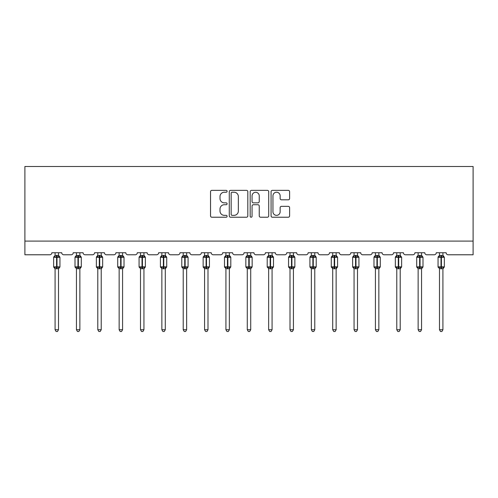<?xml version="1.0" encoding="UTF-8"?>
<svg xmlns="http://www.w3.org/2000/svg" width="498" height="498" viewBox="0 0 498 498"><rect width="100%" height="100%" fill="white"/><g stroke="black" fill="none" stroke-linecap="round" stroke-linejoin="round"><path stroke-width="0.75" d="M227.094 191.294A0.94 0.94 0 0 0 226.154 190.354L211.88 190.354A1.345 1.345 0 0 0 210.536 191.699L210.536 215.883A1.345 1.345 0 0 0 211.88 217.228L226.154 217.228A0.94 0.94 0 0 0 227.094 216.288A0.94 0.94 0 0 0 226.154 215.348L224.312 215.348A4.301 4.301 0 0 1 220.01 211.046L220.01 209.029A4.301 4.301 0 0 1 224.312 204.728L226.154 204.728A0.94 0.94 0 0 0 227.094 203.788A0.94 0.94 0 0 0 226.154 202.848L224.312 202.848A4.301 4.301 0 0 1 220.01 198.546L220.01 196.536A4.301 4.301 0 0 1 224.312 192.234L226.154 192.234A0.94 0.94 0 0 0 227.094 191.294M288.274 199.829A1.345 1.345 0 0 0 289.612 198.484L289.612 191.699A1.345 1.345 0 0 0 288.274 190.354L272.412 190.354A1.345 1.345 0 0 0 271.074 191.699L271.074 215.883A1.345 1.345 0 0 0 272.412 217.228L288.274 217.228A1.345 1.345 0 0 0 289.612 215.883L289.612 207.685A1.345 1.345 0 0 0 288.274 206.34L281.482 206.34A1.345 1.345 0 0 0 280.144 207.685L280.144 211.75A3.592 3.592 0 0 1 276.546 215.348A3.592 3.592 0 0 1 272.954 211.75L272.954 195.826A3.592 3.592 0 0 1 276.546 192.234A3.592 3.592 0 0 1 280.144 195.826L280.144 198.484A1.345 1.345 0 0 0 281.482 199.829L288.274 199.829M473.1 241.094L473.1 166.488L24.9 166.488L24.9 254.783L49.812 254.783A2.054 2.054 0 0 0 51.867 252.729L61.727 252.729A2.054 2.054 0 0 0 63.781 254.783L71.17 254.783A2.054 2.054 0 0 0 73.225 252.729L83.079 252.729A2.054 2.054 0 0 0 85.133 254.783L92.528 254.783A2.054 2.054 0 0 0 94.583 252.729L104.437 252.729A2.054 2.054 0 0 0 106.491 254.783L113.88 254.783A2.054 2.054 0 0 0 115.934 252.729L125.795 252.729A2.054 2.054 0 0 0 127.849 254.783L135.238 254.783A2.054 2.054 0 0 0 137.292 252.729L147.147 252.729A2.054 2.054 0 0 0 149.201 254.783L156.596 254.783A2.054 2.054 0 0 0 158.65 252.729L168.505 252.729A2.054 2.054 0 0 0 170.559 254.783L177.948 254.783A2.054 2.054 0 0 0 180.002 252.729L189.863 252.729A2.054 2.054 0 0 0 191.917 254.783L199.306 254.783A2.054 2.054 0 0 0 201.36 252.729L211.214 252.729A2.054 2.054 0 0 0 213.269 254.783L220.664 254.783A2.054 2.054 0 0 0 222.718 252.729L232.572 252.729A2.054 2.054 0 0 0 234.626 254.783L242.016 254.783A2.054 2.054 0 0 0 244.07 252.729L253.93 252.729A2.054 2.054 0 0 0 255.984 254.783L263.374 254.783A2.054 2.054 0 0 0 265.428 252.729L275.282 252.729A2.054 2.054 0 0 0 277.336 254.783L284.731 254.783A2.054 2.054 0 0 0 286.786 252.729L296.64 252.729A2.054 2.054 0 0 0 298.694 254.783L306.083 254.783A2.054 2.054 0 0 0 308.138 252.729L317.998 252.729A2.054 2.054 0 0 0 320.052 254.783L327.441 254.783A2.054 2.054 0 0 0 329.495 252.729L339.35 252.729A2.054 2.054 0 0 0 341.404 254.783L348.799 254.783A2.054 2.054 0 0 0 350.853 252.729L360.708 252.729A2.054 2.054 0 0 0 362.762 254.783L370.151 254.783A2.054 2.054 0 0 0 372.205 252.729L382.066 252.729A2.054 2.054 0 0 0 384.12 254.783L391.509 254.783A2.054 2.054 0 0 0 393.563 252.729L403.417 252.729A2.054 2.054 0 0 0 405.472 254.783L412.867 254.783A2.054 2.054 0 0 0 414.921 252.729L424.775 252.729A2.054 2.054 0 0 0 426.83 254.783L434.219 254.783A2.054 2.054 0 0 0 436.273 252.729L446.133 252.729A2.054 2.054 0 0 0 448.188 254.783L473.1 254.783L473.1 241.094L24.9 241.094M247.823 191.699A1.345 1.345 0 0 0 246.479 190.354L230.624 190.354A1.345 1.345 0 0 0 229.279 191.699L229.279 215.883A1.345 1.345 0 0 0 230.624 217.228L246.479 217.228A1.345 1.345 0 0 0 247.823 215.883L247.823 191.699M251.521 190.354L267.376 190.354A1.345 1.345 0 0 1 268.721 191.699L268.721 215.883A1.345 1.345 0 0 1 267.376 217.228L260.591 217.228A1.345 1.345 0 0 1 259.246 215.883L259.246 206.072A1.345 1.345 0 0 0 257.902 204.728L253.401 204.728A1.345 1.345 0 0 0 252.056 206.072L252.056 216.288A0.94 0.94 0 0 1 251.117 217.228A0.94 0.94 0 0 1 250.177 216.288L250.177 191.699A1.345 1.345 0 0 1 251.521 190.354M232.105 192.234A0.94 0.94 0 0 0 231.159 193.174L231.159 214.408A0.94 0.94 0 0 0 232.105 215.348L234.054 215.348A4.301 4.301 0 0 0 238.349 211.046L238.349 196.536A4.301 4.301 0 0 0 234.054 192.234L232.105 192.234M259.246 195.895A3.592 3.592 0 0 0 255.655 192.303A3.592 3.592 0 0 0 252.056 195.895L252.056 201.503A1.345 1.345 0 0 0 253.401 202.848L257.902 202.848A1.345 1.345 0 0 0 259.246 201.503L259.246 195.895M58.509 252.729L58.509 255.455A1.506 1.438 180 0 0 59.299 256.707L59.007 257.149L57.002 256.669L54.587 257.149L54.095 256.638A0.685 0.685 0 0 0 53.647 257.279L53.647 266.866A0.685 0.685 0 0 0 54.095 267.507L54.587 266.996L56.591 267.482L59.007 266.996L59.299 267.438A1.506 1.438 -0 0 0 58.509 268.702L55.085 268.702A1.506 1.438 -0 0 0 54.294 267.438L54.294 267.438M55.085 252.729L55.085 255.518L56.591 255.312L56.591 266.866L59.947 266.866L59.947 257.279L53.647 257.279L53.647 266.866L56.591 266.866L56.591 268.833M58.509 268.696L58.509 329.732L55.085 329.732L55.085 268.696M56.591 255.312L58.509 255.443M55.085 255.225L54.294 256.707A1.506 1.438 180 0 0 55.085 255.443L55.085 255.443M54.587 257.149L55.085 255.518M58.727 256.377L59.007 257.149M54.587 266.996L55.085 268.634M59.007 266.996L58.509 268.634M58.509 329.732L57.482 331.512L56.112 331.512L55.085 329.732M59.947 257.279L59.499 256.638A0.685 0.685 0 0 1 59.692 256.75M58.509 268.92L59.947 266.866A0.685 0.685 0 0 1 59.909 267.09M79.867 252.729L79.867 255.443A1.506 1.438 180 0 0 80.657 256.707L80.359 257.149L78.36 256.669L75.945 257.149L75.453 256.638A0.685 0.685 0 0 0 75.005 257.279L75.005 266.866A0.685 0.685 0 0 0 75.453 267.507L75.005 266.866L81.299 266.866L81.299 257.279L80.85 256.638A0.685 0.685 0 0 1 81.049 256.75M79.867 268.92L81.299 266.866A0.685 0.685 0 0 1 81.261 267.09M76.443 268.702L76.443 268.702A1.506 1.438 -0 0 0 75.652 267.438L75.945 266.996L77.949 267.482L80.359 266.996L80.657 267.438A1.506 1.438 -0 0 0 79.867 268.702L76.443 268.634L76.443 329.732L79.867 329.732L79.867 268.696M101.219 252.729L101.219 255.443A1.506 1.438 180 0 0 102.009 256.707L101.717 257.149L99.712 256.669L97.303 257.149L96.811 256.638A0.685 0.685 0 0 0 96.363 257.279L96.363 266.866A0.685 0.685 0 0 0 96.811 267.507L96.363 266.866L102.656 266.866L102.656 257.279L102.208 256.638A0.685 0.685 0 0 1 102.407 256.75M101.219 268.92L102.656 266.866A0.685 0.685 0 0 1 102.619 267.09M97.795 268.702L97.795 268.702A1.506 1.438 -0 0 0 97.004 267.438L97.303 266.996L99.301 267.482L101.717 266.996L102.009 267.438A1.506 1.438 -0 0 0 101.219 268.702L97.795 268.634L97.795 329.732L101.219 329.732L101.219 268.696M122.576 252.729L122.576 255.443A1.506 1.438 180 0 0 123.367 256.707L123.074 257.149L121.07 256.669L118.655 257.149L118.163 256.638A0.685 0.685 0 0 0 117.715 257.279L117.715 266.866A0.685 0.685 0 0 0 118.163 267.507L117.715 266.866L124.014 266.866L124.014 257.279L123.566 256.638A0.685 0.685 0 0 1 123.759 256.75M122.576 268.92L124.014 266.866A0.685 0.685 0 0 1 123.977 267.09M119.153 268.702L119.153 268.702A1.506 1.438 -0 0 0 118.362 267.438L118.655 266.996L120.659 267.482L123.074 266.996L123.367 267.438A1.506 1.438 -0 0 0 122.576 268.702L119.153 268.634L119.153 329.732L122.576 329.732L122.576 268.696M143.934 252.729L143.934 255.443A1.506 1.438 180 0 0 144.725 256.707L144.426 257.149L142.428 256.669L140.013 257.149L139.521 256.638A0.685 0.685 0 0 0 139.073 257.279L139.073 266.866A0.685 0.685 0 0 0 139.521 267.507L139.073 266.866L145.366 266.866L145.366 257.279L144.918 256.638A0.685 0.685 0 0 1 145.117 256.75M143.934 268.92L145.366 266.866A0.685 0.685 0 0 1 145.329 267.09M140.511 268.702L140.511 268.702A1.506 1.438 -0 0 0 139.72 267.438L140.013 266.996L142.017 267.482L144.426 266.996L144.725 267.438A1.506 1.438 -0 0 0 143.934 268.702L140.511 268.634L140.511 329.732L143.934 329.732L143.934 268.696M76.443 268.92L75.652 267.438M76.443 252.729L76.443 255.518L79.867 255.455M77.949 255.312L77.949 257.279L75.005 257.279L75.652 256.707A1.506 1.438 180 0 0 76.443 255.443L76.443 255.443M75.945 257.149L76.443 255.518M80.078 256.377L80.359 257.149M75.945 266.996L76.443 268.634M80.359 266.996L79.867 268.634M79.867 329.732L78.84 331.512L77.47 331.512L76.443 329.732M97.795 268.92L97.004 267.438M97.795 252.729L97.795 255.518L101.219 255.455M99.301 255.312L99.301 257.279L96.363 257.279L97.004 256.707A1.506 1.438 180 0 0 97.795 255.443L97.795 255.443M97.303 257.149L97.795 255.518M101.436 256.377L101.717 257.149M97.303 266.996L97.795 268.634M101.717 266.996L101.219 268.634M101.219 329.732L100.191 331.512L98.828 331.512L97.795 329.732M119.153 268.92L118.362 267.438M119.153 252.729L119.153 255.518L122.576 255.455M120.659 255.312L120.659 257.279L117.715 257.279L118.362 256.707A1.506 1.438 180 0 0 119.153 255.443L119.153 255.443M118.655 257.149L119.153 255.518M122.794 256.377L123.074 257.149M118.655 266.996L119.153 268.634M123.074 266.996L122.576 268.634M122.576 329.732L121.549 331.512L120.18 331.512L119.153 329.732M140.511 268.92L139.72 267.438M140.511 252.729L140.511 255.518L143.934 255.455M142.017 255.312L142.017 257.279L139.073 257.279L139.72 256.707A1.506 1.438 180 0 0 140.511 255.443L140.511 255.443M140.013 257.149L140.511 255.518M144.146 256.377L144.426 257.149M140.013 266.996L140.511 268.634M144.426 266.996L143.934 268.634M143.934 329.732L142.907 331.512L141.538 331.512L140.511 329.732M165.286 252.729L165.286 255.443A1.506 1.438 180 0 0 166.077 256.707L165.784 257.149L163.78 256.669L161.371 257.149L160.879 256.638A0.685 0.685 0 0 0 160.431 257.279L160.431 266.866A0.685 0.685 0 0 0 160.879 267.507L160.431 266.866L166.724 266.866L166.724 257.279L166.276 256.638A0.685 0.685 0 0 1 166.475 256.75M165.286 268.92L166.724 266.866A0.685 0.685 0 0 1 166.687 267.09M161.862 268.702L161.862 268.702A1.506 1.438 -0 0 0 161.072 267.438L161.371 266.996L163.369 267.482L165.784 266.996L166.077 267.438A1.506 1.438 -0 0 0 165.286 268.702L161.862 268.634L161.862 329.732L165.286 329.732L165.286 268.696M161.862 268.92L161.072 267.438M161.862 252.729L161.862 255.518L165.286 255.455M163.369 255.312L163.369 257.279L160.431 257.279L161.072 256.707A1.506 1.438 180 0 0 161.862 255.443L161.862 255.443M161.371 257.149L161.862 255.518M165.504 256.377L165.784 257.149M161.371 266.996L161.862 268.634M165.784 266.996L165.286 268.634M165.286 329.732L164.259 331.512L162.896 331.512L161.862 329.732M186.644 252.729L186.644 255.443A1.506 1.438 180 0 0 187.435 256.707L187.142 257.149L185.138 256.669L182.722 257.149L182.231 256.638A0.685 0.685 0 0 0 181.782 257.279L181.782 266.866A0.685 0.685 0 0 0 182.231 267.507L181.782 266.866L188.082 266.866L188.082 257.279L187.634 256.638A0.685 0.685 0 0 1 187.827 256.75M186.644 268.92L188.082 266.866A0.685 0.685 0 0 1 188.045 267.09M183.22 268.702L183.22 268.702A1.506 1.438 -0 0 0 182.43 267.438L182.722 266.996L184.727 267.482L187.142 266.996L187.435 267.438A1.506 1.438 -0 0 0 186.644 268.702L183.22 268.634L183.22 329.732L186.644 329.732L186.644 268.696M183.22 268.92L182.43 267.438M183.22 252.729L183.22 255.518L186.644 255.455M184.727 255.312L184.727 257.279L181.782 257.279L182.43 256.707A1.506 1.438 180 0 0 183.22 255.443L183.22 255.443M182.722 257.149L183.22 255.518M186.862 256.377L187.142 257.149M182.722 266.996L183.22 268.634M187.142 266.996L186.644 268.634M186.644 329.732L185.617 331.512L184.248 331.512L183.22 329.732M208.002 252.729L208.002 255.443A1.506 1.438 180 0 0 208.793 256.707L208.494 257.149L206.496 256.669L204.08 257.149L203.589 256.638A0.685 0.685 0 0 0 203.14 257.279L203.14 266.866A0.685 0.685 0 0 0 203.589 267.507L203.14 266.866L209.434 266.866L209.434 257.279L208.986 256.638A0.685 0.685 0 0 1 209.185 256.75M208.002 268.92L209.434 266.866A0.685 0.685 0 0 1 209.397 267.09M204.578 268.702L204.578 268.702A1.506 1.438 -0 0 0 203.788 267.438L204.08 266.996L206.085 267.482L208.494 266.996L208.793 267.438A1.506 1.438 -0 0 0 208.002 268.702L204.578 268.634L204.578 329.732L208.002 329.732L208.002 268.696M204.578 268.92L203.788 267.438M204.578 252.729L204.578 255.518L208.002 255.455M206.085 255.312L206.085 257.279L203.14 257.279L203.788 256.707A1.506 1.438 180 0 0 204.578 255.443L204.578 255.443M204.08 257.149L204.578 255.518M208.214 256.377L208.494 257.149M204.08 266.996L204.578 268.634L204.08 266.996M208.494 266.996L208.002 268.634M208.002 329.732L206.975 331.512L205.606 331.512L204.578 329.732M229.354 252.729L229.354 255.443A1.506 1.438 180 0 0 230.144 256.707L229.852 257.149L227.847 256.669L225.438 257.149L224.947 256.638A0.685 0.685 0 0 0 224.498 257.279L224.498 266.866A0.685 0.685 0 0 0 224.947 267.507L224.498 266.866L230.792 266.866L230.792 257.279L230.344 256.638A0.685 0.685 0 0 1 230.543 256.75M229.354 268.92L230.792 266.866A0.685 0.685 0 0 1 230.755 267.09M225.93 268.702L225.93 268.702A1.506 1.438 -0 0 0 225.14 267.438L225.438 266.996L227.437 267.482L229.852 266.996L230.144 267.438A1.506 1.438 -0 0 0 229.354 268.702L225.93 268.634L225.93 329.732L229.354 329.732L229.354 268.696M225.93 268.92L225.14 267.438M225.93 252.729L225.93 255.518L229.354 255.455M227.437 255.312L227.437 257.279L224.498 257.279L225.14 256.707A1.506 1.438 180 0 0 225.93 255.443L225.93 255.443M225.438 257.149L225.93 255.518M229.572 256.377L229.852 257.149M225.438 266.996L225.93 268.634L225.438 266.996M229.852 266.996L229.354 268.634M229.354 329.732L228.327 331.512L226.957 331.512L225.93 329.732M250.712 252.729L250.712 255.443A1.506 1.438 180 0 0 251.502 256.707L251.21 257.149L249.205 256.669L246.79 257.149L246.298 256.638A0.685 0.685 0 0 0 245.85 257.279L245.85 266.866A0.685 0.685 0 0 0 246.298 267.507L245.85 266.866L252.15 266.866L252.15 257.279L251.702 256.638A0.685 0.685 0 0 1 251.895 256.75M250.712 268.92L252.15 266.866A0.685 0.685 0 0 1 252.113 267.09M247.288 268.702L247.288 268.702A1.506 1.438 -0 0 0 246.498 267.438L246.79 266.996L248.795 267.482L251.21 266.996L251.502 267.438A1.506 1.438 -0 0 0 250.712 268.702L247.288 268.634L247.288 329.732L250.712 329.732L250.712 268.696M247.288 268.92L246.498 267.438M247.288 252.729L247.288 255.518L250.712 255.455M248.795 255.312L248.795 257.279L245.85 257.279L246.498 256.707A1.506 1.438 180 0 0 247.288 255.443L247.288 255.443M246.79 257.149L247.288 255.518M250.93 256.377L251.21 257.149M246.79 266.996L247.288 268.634L246.79 266.996M251.21 266.996L250.712 268.634M250.712 329.732L249.685 331.512L248.315 331.512L247.288 329.732M272.07 252.729L272.07 255.443A1.506 1.438 180 0 0 272.86 256.707L272.562 257.149L270.563 256.669L268.148 257.149L267.656 256.638A0.685 0.685 0 0 0 267.208 257.279L267.208 266.866A0.685 0.685 0 0 0 267.656 267.507L267.208 266.866L273.502 266.866L273.502 257.279L273.053 256.638A0.685 0.685 0 0 1 273.253 256.75M272.07 268.92L273.502 266.866A0.685 0.685 0 0 1 273.464 267.09M268.646 268.702L268.646 268.702A1.506 1.438 -0 0 0 267.856 267.438L268.148 266.996L270.153 267.482L272.562 266.996L272.86 267.438A1.506 1.438 -0 0 0 272.07 268.702L268.646 268.634L268.646 329.732L272.07 329.732L272.07 268.696M268.646 268.92L267.856 267.438M268.646 252.729L268.646 255.518L272.07 255.455M270.153 255.312L270.153 257.279L267.208 257.279L267.856 256.707A1.506 1.438 180 0 0 268.646 255.443L268.646 255.443M268.148 257.149L268.646 255.518M272.281 256.377L272.562 257.149M268.148 266.996L268.646 268.634L268.148 266.996M272.562 266.996L272.07 268.634M272.07 329.732L271.043 331.512L269.673 331.512L268.646 329.732M293.422 252.729L293.422 255.443A1.506 1.438 180 0 0 294.212 256.707L293.92 257.149L291.915 256.669L289.506 257.149L289.014 256.638A0.685 0.685 0 0 0 288.566 257.279L288.566 266.866A0.685 0.685 0 0 0 289.014 267.507L288.566 266.866L294.86 266.866L294.86 257.279L294.411 256.638A0.685 0.685 0 0 1 294.611 256.75M293.422 268.92L294.86 266.866A0.685 0.685 0 0 1 294.822 267.09M289.998 268.702L289.998 268.702A1.506 1.438 -0 0 0 289.207 267.438L289.506 266.996L291.504 267.482L293.92 266.996L294.212 267.438A1.506 1.438 -0 0 0 293.422 268.702L289.998 268.634L289.998 329.732L293.422 329.732L293.422 268.696M289.998 268.92L289.207 267.438M289.998 252.729L289.998 255.518L293.422 255.455M291.504 255.312L291.504 257.279L288.566 257.279L289.207 256.707A1.506 1.438 180 0 0 289.998 255.443L289.998 255.443M289.506 257.149L289.998 255.518M293.639 256.377L293.92 257.149M289.506 266.996L289.998 268.634L289.506 266.996M293.92 266.996L293.422 268.634M293.422 329.732L292.394 331.512L291.025 331.512L289.998 329.732M314.78 252.729L314.78 255.443A1.506 1.438 180 0 0 315.57 256.707L315.278 257.149L313.273 256.669L310.858 257.149L310.366 256.638A0.685 0.685 0 0 0 309.918 257.279L309.918 266.866A0.685 0.685 0 0 0 310.366 267.507L309.918 266.866L316.218 266.866L316.218 257.279L315.769 256.638A0.685 0.685 0 0 1 315.962 256.75M314.78 268.92L316.218 266.866A0.685 0.685 0 0 1 316.18 267.09M311.356 268.702L311.356 268.702A1.506 1.438 -0 0 0 310.565 267.438L310.858 266.996L312.862 267.482L315.278 266.996L315.57 267.438A1.506 1.438 -0 0 0 314.78 268.702L311.356 268.634L311.356 329.732L314.78 329.732L314.78 268.696M311.356 268.92L310.565 267.438M311.356 252.729L311.356 255.518L314.78 255.455M312.862 255.312L312.862 257.279L309.918 257.279L310.565 256.707A1.506 1.438 180 0 0 311.356 255.443L311.356 255.443M310.858 257.149L311.356 255.518M314.997 256.377L315.278 257.149M310.858 266.996L311.356 268.634L310.858 266.996M315.278 266.996L314.78 268.634M314.78 329.732L313.752 331.512L312.383 331.512L311.356 329.732M336.138 252.729L336.138 255.443A1.506 1.438 180 0 0 336.928 256.707L336.629 257.149L334.631 256.669L332.216 257.149L331.724 256.638A0.685 0.685 0 0 0 331.276 257.279L331.276 266.866A0.685 0.685 0 0 0 331.724 267.507L331.276 266.866L337.569 266.866L337.569 257.279L337.121 256.638A0.685 0.685 0 0 1 337.32 256.75M336.138 268.92L337.569 266.866A0.685 0.685 0 0 1 337.532 267.09M332.714 268.702L332.714 268.702A1.506 1.438 -0 0 0 331.923 267.438L332.216 266.996L334.22 267.482L336.629 266.996L336.928 267.438A1.506 1.438 -0 0 0 336.138 268.702L332.714 268.634L332.714 329.732L336.138 329.732L336.138 268.696M332.714 268.92L331.923 267.438M332.714 252.729L332.714 255.518L336.138 255.455M334.22 255.312L334.22 257.279L331.276 257.279L331.923 256.707A1.506 1.438 180 0 0 332.714 255.443L332.714 255.443M332.216 257.149L332.714 255.518M336.349 256.377L336.629 257.149M332.216 266.996L332.714 268.634L332.216 266.996M336.629 266.996L336.138 268.634M336.138 329.732L335.104 331.512L333.741 331.512L332.714 329.732M357.489 252.729L357.489 255.443A1.506 1.438 180 0 0 358.28 256.707L357.987 257.149L355.983 256.669L353.574 257.149L353.082 256.638A0.685 0.685 0 0 0 352.634 257.279L352.634 266.866A0.685 0.685 0 0 0 353.082 267.507L352.634 266.866L358.927 266.866L358.927 257.279L358.479 256.638A0.685 0.685 0 0 1 358.678 256.75M357.489 268.92L358.927 266.866A0.685 0.685 0 0 1 358.89 267.09M354.066 268.702L354.066 268.702A1.506 1.438 -0 0 0 353.275 267.438L353.574 266.996L355.572 267.482L357.987 266.996L358.28 267.438A1.506 1.438 -0 0 0 357.489 268.702L354.066 268.634L354.066 329.732L357.489 329.732L357.489 268.696M354.066 268.92L353.275 267.438M354.066 252.729L354.066 255.518L357.489 255.455M355.572 255.312L355.572 257.279L352.634 257.279L353.275 256.707A1.506 1.438 180 0 0 354.066 255.443L354.066 255.443M353.574 257.149L354.066 255.518M357.707 256.377L357.987 257.149M353.574 266.996L354.066 268.634L353.574 266.996M357.987 266.996L357.489 268.634M357.489 329.732L356.462 331.512L355.093 331.512L354.066 329.732M378.847 252.729L378.847 255.443A1.506 1.438 180 0 0 379.638 256.707L379.345 257.149L377.341 256.669L374.926 257.149L374.434 256.638A0.685 0.685 0 0 0 373.986 257.279L373.986 266.866A0.685 0.685 0 0 0 374.434 267.507L373.986 266.866L380.285 266.866A0.685 0.685 0 0 1 380.248 267.09M375.424 268.702L375.424 268.702A1.506 1.438 -0 0 0 374.633 267.438L374.926 266.996L376.93 267.482L379.345 266.996L379.638 267.438A1.506 1.438 -0 0 0 378.847 268.702L375.424 268.634L375.424 329.732L378.847 329.732L378.847 268.696M375.424 268.92L374.633 267.438M378.847 268.92L380.285 266.866L380.285 257.279L373.986 257.279L374.633 256.707A1.506 1.438 180 0 0 375.424 255.443L378.847 255.455M375.424 252.729L375.424 255.443M374.926 257.149L375.424 255.518M379.065 256.377L379.345 257.149M374.926 266.996L375.424 268.634L374.926 266.996M379.345 266.996L378.847 268.634M378.847 329.732L377.82 331.512L376.451 331.512L375.424 329.732M400.205 252.729L400.205 255.443A1.506 1.438 180 0 0 400.996 256.707L400.697 257.149L398.699 256.669L396.284 257.149L395.792 256.638A0.685 0.685 0 0 0 395.344 257.279L395.344 266.866A0.685 0.685 0 0 0 395.792 267.507L395.344 266.866L401.637 266.866A0.685 0.685 0 0 1 401.6 267.09M396.781 268.702L396.781 268.702A1.506 1.438 -0 0 0 395.991 267.438L396.284 266.996L398.288 267.482L400.697 266.996L400.996 267.438A1.506 1.438 -0 0 0 400.205 268.702L396.781 268.634L396.781 329.732L400.205 329.732L400.205 268.696M396.781 268.92L395.991 267.438M400.205 268.92L401.637 266.866L401.637 257.279L395.344 257.279L395.991 256.707A1.506 1.438 180 0 0 396.781 255.443L400.205 255.455M396.781 252.729L396.781 255.443M396.284 257.149L396.781 255.518M400.417 256.377L400.697 257.149M396.284 266.996L396.781 268.634L396.284 266.996M400.697 266.996L400.205 268.634M400.205 329.732L399.172 331.512L397.809 331.512L396.781 329.732M421.557 252.729L421.557 255.443A1.506 1.438 180 0 0 422.348 256.707L422.055 257.149L420.051 256.669L417.641 257.149L417.15 256.638A0.685 0.685 0 0 0 416.702 257.279L416.702 266.866A0.685 0.685 0 0 0 417.15 267.507L416.702 266.866L422.995 266.866A0.685 0.685 0 0 1 422.958 267.09M418.133 268.702L418.133 268.702A1.506 1.438 -0 0 0 417.343 267.438L417.641 266.996L419.64 267.482L422.055 266.996L422.348 267.438A1.506 1.438 -0 0 0 421.557 268.702L418.133 268.634L418.133 329.732L421.557 329.732L421.557 268.696M418.133 268.92L417.343 267.438M421.557 268.92L422.995 266.866L422.995 257.279L416.702 257.279L417.343 256.707A1.506 1.438 180 0 0 418.133 255.443L421.557 255.455M418.133 252.729L418.133 255.443M417.641 257.149L418.133 255.518M421.775 256.377L422.055 257.149M417.641 266.996L418.133 268.634L417.641 266.996M422.055 266.996L421.557 268.634M421.557 329.732L420.53 331.512L419.16 331.512L418.133 329.732M442.915 252.729L442.915 255.443A1.506 1.438 180 0 0 443.706 256.707L443.413 257.149L441.409 256.669L438.993 257.149L438.501 256.638A0.685 0.685 0 0 0 438.053 257.279L438.053 266.866A0.685 0.685 0 0 0 438.501 267.507L438.053 266.866L444.353 266.866A0.685 0.685 0 0 1 444.316 267.09M439.491 268.702L439.491 268.702A1.506 1.438 -0 0 0 438.701 267.438L438.993 266.996L440.998 267.482L443.413 266.996L443.706 267.438A1.506 1.438 -0 0 0 442.915 268.702L439.491 268.634L439.491 329.732L442.915 329.732L442.915 268.696M439.491 268.92L438.701 267.438M442.915 268.92L444.353 266.866L444.353 257.279L438.053 257.279L438.701 256.707A1.506 1.438 180 0 0 439.491 255.443L442.915 255.455M439.491 252.729L439.491 255.443M438.993 257.149L439.491 255.518M443.133 256.377L443.413 257.149M438.993 266.996L439.491 268.634L438.993 266.996M443.413 266.996L442.915 268.634M442.915 329.732L441.888 331.512L440.518 331.512L439.491 329.732M57.002 268.833L57.002 255.312M81.299 257.279L77.949 257.279L77.949 268.833M78.36 268.833L78.36 255.312M102.656 257.279L99.301 257.279L99.301 268.833M99.712 268.833L99.712 255.312M124.014 257.279L120.659 257.279L120.659 268.833M121.07 268.833L121.07 255.312M145.366 257.279L142.017 257.279L142.017 268.833M142.428 268.833L142.428 255.312M166.724 257.279L163.369 257.279L163.369 268.833M163.78 268.833L163.78 255.312M188.082 257.279L184.727 257.279L184.727 268.833M185.138 268.833L185.138 255.312M209.434 257.279L206.085 257.279L206.085 268.833M206.496 268.833L206.496 255.312M230.792 257.279L227.437 257.279L227.437 268.833M227.847 268.833L227.847 255.312M252.15 257.279L248.795 257.279L248.795 268.833M249.205 268.833L249.205 255.312M273.502 257.279L270.153 257.279L270.153 268.833M270.563 268.833L270.563 255.312M294.86 257.279L291.504 257.279L291.504 268.833M291.915 268.833L291.915 255.312M316.218 257.279L312.862 257.279L312.862 268.833M313.273 268.833L313.273 255.312M337.569 257.279L334.22 257.279L334.22 268.833M334.631 268.833L334.631 255.312M358.927 257.279L355.572 257.279L355.572 268.833M355.983 268.833L355.983 255.312M376.93 255.312L376.93 268.833M377.341 268.833L377.341 255.312M398.288 255.312L398.288 268.833M398.699 268.833L398.699 255.312M419.64 255.312L419.64 268.833M420.051 268.833L420.051 255.312M440.998 255.312L440.998 268.833M441.409 268.833L441.409 255.312M59.499 256.638L58.509 255.225M53.647 266.866L55.085 268.92M54.095 256.638L53.647 257.279M75.005 266.866L75.005 257.279M75.453 256.638L76.443 255.225M80.85 256.638L79.867 255.225M96.363 266.866L96.363 257.279M96.811 256.638L97.795 255.225M102.208 256.638L101.219 255.225M117.715 266.866L117.715 257.279M118.163 256.638L119.153 255.225M123.566 256.638L122.576 255.225M139.073 266.866L139.073 257.279M139.521 256.638L140.511 255.225M144.918 256.638L143.934 255.225M160.431 266.866L160.431 257.279M160.879 256.638L161.862 255.225M166.276 256.638L165.286 255.225M181.782 266.866L181.782 257.279M182.231 256.638L183.22 255.225M187.634 256.638L186.644 255.225M203.14 266.866L203.14 257.279M203.589 256.638L204.578 255.225M208.986 256.638L208.002 255.225M224.498 266.866L224.498 257.279M224.947 256.638L225.93 255.225M230.344 256.638L229.354 255.225M245.85 266.866L245.85 257.279M246.298 256.638L247.288 255.225M251.702 256.638L250.712 255.225M267.208 266.866L267.208 257.279M267.656 256.638L268.646 255.225M273.053 256.638L272.07 255.225M288.566 266.866L288.566 257.279M289.014 256.638L289.998 255.225M294.411 256.638L293.422 255.225M309.918 266.866L309.918 257.279M310.366 256.638L311.356 255.225M315.769 256.638L314.78 255.225M331.276 266.866L331.276 257.279M331.724 256.638L332.714 255.225M337.121 256.638L336.138 255.225M352.634 266.866L352.634 257.279M353.082 256.638L354.066 255.225M358.479 256.638L357.489 255.225M375.424 255.225L374.291 256.713M373.986 266.866L373.986 257.279M378.847 255.225L380.285 257.279M396.781 255.225L395.642 256.713M395.344 266.866L395.344 257.279M400.205 255.225L401.637 257.279M418.133 255.225L417 256.713M416.702 266.866L416.702 257.279M421.557 255.225L422.995 257.279M439.491 255.225L438.358 256.713M438.053 266.866L438.053 257.279M442.915 255.225L444.353 257.279"/></g></svg>
